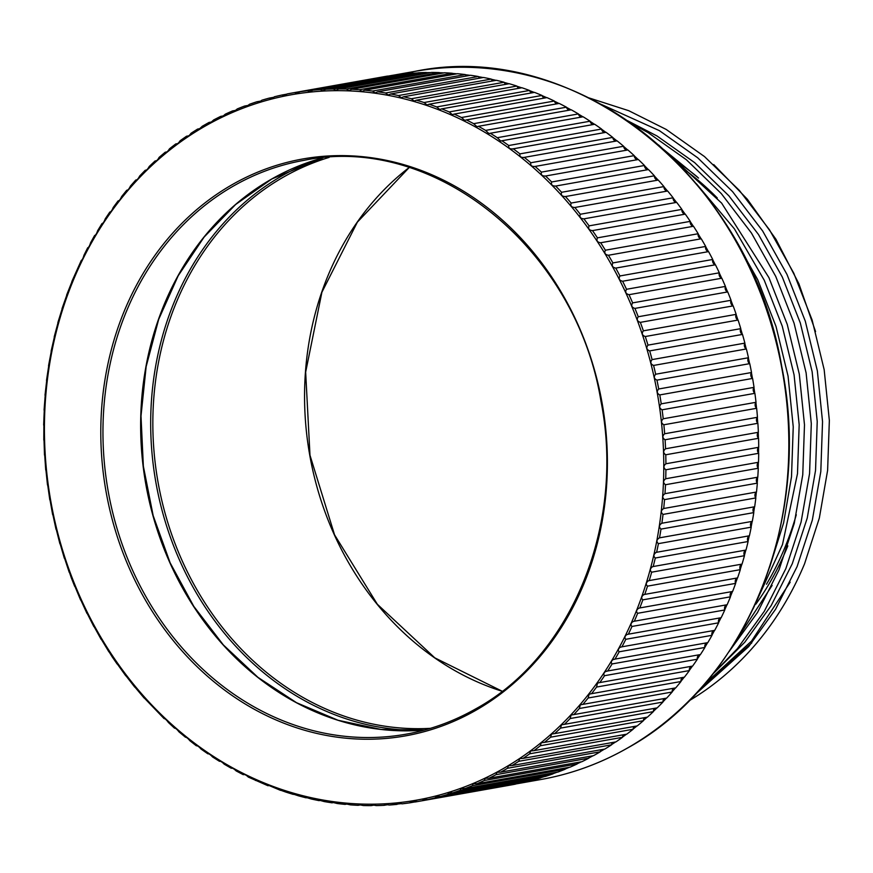 <?xml version="1.0" encoding="UTF-8"?>
<svg xmlns="http://www.w3.org/2000/svg" width="873" height="873" viewBox="0 0 873 873"><rect width="100%" height="100%" fill="white"/><g stroke="black" fill="none" stroke-linecap="round" stroke-linejoin="round"><path stroke-width="1.31" d="M295.641 793.983L293.361 794.386M308.704 797.365L306.183 797.813M321.853 800.126L319.082 800.628M335.068 802.276L332.056 802.811M348.316 803.804L345.064 804.382L345.272 803.717L345.064 804.382M361.597 804.699L358.094 805.321L358.377 804.546L358.094 805.321M374.877 804.971L371.112 805.637L371.472 804.731L371.112 805.637M388.147 804.611L384.109 805.321L384.535 804.295L389.293 805.026L401.394 803.607M384.022 805.332A359.785 309.369 79.9 0 1 376.318 805.593L384.109 805.321M409.895 802.811A359.785 309.369 79.9 0 1 402.202 803.826L397.542 803.215L397.051 804.382M414.664 801.971L409.917 802.811L410.474 801.512L417.807 801.534A359.785 309.369 79.9 0 1 415.035 802.003M531.308 780.353A359.632 309.228 79.9 0 1 528.22 781.139A3.939 3.383 79.9 0 0 528.143 781.324L435.332 797.802A359.785 309.369 79.9 0 1 427.759 799.57L423.307 799.177L422.685 800.617L515.485 784.14A3.939 3.383 79.9 0 1 515.572 783.976M544.446 776.555A359.632 309.228 79.9 0 1 540.725 777.712A3.939 3.383 79.9 0 0 540.649 777.898L447.849 794.375A359.785 309.369 79.9 0 1 440.363 796.503L436.02 796.22L435.332 797.802M557.039 772.223A359.632 309.228 79.9 0 1 553.067 773.664A3.939 3.383 79.9 0 0 553.002 773.86L460.191 790.338A359.785 309.369 79.9 0 1 452.814 792.837L448.58 792.651L447.849 794.375M540.725 777.712A3.939 3.383 79.9 0 1 540.998 777.166M569.294 767.312A359.632 309.228 79.9 0 1 565.224 769.026A3.939 3.383 79.9 0 0 565.158 769.222L472.358 785.7A359.785 309.369 79.9 0 1 465.091 788.559L460.977 788.461L460.191 790.338M553.067 773.664A3.939 3.383 79.9 0 1 553.482 772.856M581.287 761.823A359.632 309.228 79.9 0 1 577.173 763.788A3.939 3.383 79.9 0 0 577.118 763.984L484.319 780.473A359.785 309.369 79.9 0 1 477.171 783.681L473.188 783.67L472.358 785.7M565.224 769.026A3.939 3.383 79.9 0 1 565.78 767.934M592.996 755.767A359.632 309.228 79.9 0 1 588.893 757.971A3.939 3.383 79.9 0 0 588.849 758.168L496.05 774.657A359.785 309.369 79.9 0 1 489.033 778.214L485.181 778.28L484.319 780.473M577.173 763.788A3.939 3.383 79.9 0 1 577.871 762.435M604.432 749.132A359.632 309.228 79.9 0 1 600.362 751.577A3.939 3.383 79.9 0 0 600.329 751.773L507.529 768.262A359.785 309.369 79.9 0 1 504.114 770.237A359.785 309.369 79.9 0 1 500.666 772.158L496.944 772.31L496.05 774.657M588.893 757.971A3.939 3.383 79.9 0 1 589.733 756.345M615.585 741.952A359.632 309.228 79.9 0 1 611.569 744.614A3.939 3.383 79.9 0 0 611.547 744.822L518.737 761.311A359.785 309.369 79.9 0 1 512.047 765.545L508.457 765.752L507.529 768.262M600.362 751.577A3.939 3.383 79.9 0 1 601.344 749.689M626.421 734.226A359.632 309.228 79.9 0 1 622.493 737.118A3.939 3.383 79.9 0 0 622.471 737.314L529.671 753.803A359.785 309.369 79.9 0 1 523.145 758.364L519.697 758.637L518.737 761.311M611.569 744.614A3.939 3.383 79.9 0 1 612.682 742.465M636.941 725.965A359.632 309.228 79.9 0 1 633.111 729.064A3.939 3.383 79.9 0 0 633.089 729.271L540.289 745.76A359.785 309.369 79.9 0 1 533.96 750.649L530.642 750.976L529.671 753.803M622.493 737.118A3.939 3.383 79.9 0 1 623.737 734.695M647.133 717.191A359.632 309.228 79.9 0 1 643.39 720.498A3.939 3.383 79.9 0 0 643.39 720.705L550.579 737.194A359.785 309.369 79.9 0 1 544.446 742.388L541.271 742.77L540.289 745.76M633.111 729.064A3.939 3.383 79.9 0 1 634.475 726.401M656.954 707.905A359.632 309.228 79.9 0 1 653.342 711.43A3.939 3.383 79.9 0 0 653.342 711.637L560.531 728.115A359.785 309.369 79.9 0 1 554.606 733.615L551.572 734.04L550.579 737.194M643.39 720.498A3.939 3.383 79.9 0 1 644.896 717.584M666.415 698.149A359.632 309.228 79.9 0 1 662.923 701.859A3.939 3.383 79.9 0 0 662.934 702.067L570.124 718.544A359.785 309.369 79.9 0 1 564.416 724.339L561.525 724.797L560.531 728.115M653.342 711.43A3.939 3.383 79.9 0 1 654.968 708.265M675.495 687.913A359.632 309.228 79.9 0 1 672.123 691.809A3.939 3.383 79.9 0 0 672.145 692.016L579.334 708.505A359.785 309.369 79.9 0 1 573.856 714.583L571.106 715.063L570.124 718.544M662.923 701.859A3.939 3.383 79.9 0 1 664.669 698.455M684.159 677.23A359.632 309.228 79.9 0 1 680.94 681.311A3.939 3.383 79.9 0 0 680.962 681.518L588.162 697.996A359.785 309.369 79.9 0 1 582.913 704.358L580.316 704.86L579.334 708.505M672.123 691.809A3.939 3.383 79.9 0 1 673.891 688.24A3.939 3.383 79.9 0 1 674 688.175M692.409 666.121A359.632 309.228 79.9 0 1 689.343 670.366A3.939 3.383 79.9 0 0 689.375 670.573L596.565 687.062A359.785 309.369 79.9 0 1 591.578 693.675L589.122 694.188L588.162 697.996M680.94 681.311A3.939 3.383 79.9 0 1 682.686 677.568A3.939 3.383 79.9 0 1 682.926 677.448M700.233 654.586A359.632 309.228 79.9 0 1 697.32 659.006A3.939 3.383 79.9 0 0 697.363 659.213L604.553 675.691A359.785 309.369 79.9 0 1 599.816 682.566L597.514 683.079L596.565 687.062M689.343 670.366A3.939 3.383 79.9 0 1 691.078 666.47A3.939 3.383 79.9 0 1 691.438 666.285M707.61 642.67A359.632 309.228 79.9 0 1 704.86 647.242A3.939 3.383 79.9 0 0 704.904 647.45L612.104 663.938A359.785 309.369 79.9 0 1 607.63 671.031L605.48 671.555C603.636 673.072 603.33 674.458 604.553 675.691M697.32 659.006A3.939 3.383 79.9 0 1 699.033 654.936A3.939 3.383 79.9 0 1 699.535 654.717M714.529 630.382A359.632 309.228 79.9 0 1 711.953 635.108A3.939 3.383 79.9 0 0 712.008 635.304L619.197 651.793A359.785 309.369 79.9 0 1 614.996 659.115L613.01 659.628C611.111 661.199 610.805 662.629 612.104 663.938M704.86 647.242A3.939 3.383 79.9 0 1 706.541 643.019A3.939 3.383 79.9 0 1 707.174 642.746M718.577 622.602A3.939 3.383 79.9 0 1 720.181 618.051A3.939 3.383 79.9 0 1 720.978 617.746A359.632 309.228 79.9 0 1 718.577 622.602A3.939 3.383 79.9 0 0 718.643 622.809L625.832 639.287A359.785 309.369 79.9 0 1 621.914 646.828L620.081 647.319C618.117 648.945 617.822 650.44 619.197 651.793M711.953 635.108A3.939 3.383 79.9 0 1 713.601 630.71A3.939 3.383 79.9 0 1 714.365 630.404M724.732 609.769A3.939 3.383 79.9 0 1 726.281 605.065A3.939 3.383 79.9 0 1 726.947 604.782A359.632 309.228 79.9 0 1 724.732 609.769A3.939 3.383 79.9 0 0 724.797 609.965L631.987 626.454A359.785 309.369 79.9 0 1 628.353 634.191L626.694 634.66C624.653 636.341 624.37 637.879 625.832 639.287M730.395 596.619A3.939 3.383 79.9 0 1 731.901 591.752A3.939 3.383 79.9 0 1 732.425 591.523A359.632 309.228 79.9 0 1 730.395 596.619A3.939 3.383 79.9 0 0 730.472 596.816L637.661 613.293A359.785 309.369 79.9 0 1 634.322 621.227L632.816 621.663C630.721 623.398 630.437 624.992 631.987 626.454M735.557 583.175A3.939 3.383 79.9 0 1 737.008 578.155A3.939 3.383 79.9 0 1 737.401 577.97A359.632 309.228 79.9 0 1 735.557 583.175A3.939 3.383 79.9 0 0 735.644 583.371L642.844 599.849A359.785 309.369 79.9 0 1 639.8 607.946L638.469 608.35C636.286 610.14 636.024 611.787 637.661 613.293M740.228 569.469A3.939 3.383 79.9 0 1 741.614 564.296A3.939 3.383 79.9 0 1 741.875 564.165A359.632 309.228 79.9 0 1 740.228 569.469A3.939 3.383 79.9 0 0 740.315 569.654L647.515 586.143A359.785 309.369 79.9 0 1 644.765 594.393L643.619 594.742C641.36 596.586 641.098 598.289 642.844 599.849M744.374 555.523A3.939 3.383 79.9 0 1 745.695 550.197A3.939 3.383 79.9 0 1 745.826 550.132A359.632 309.228 79.9 0 1 744.374 555.523A3.939 3.383 79.9 0 0 744.473 555.697L651.662 572.186A359.785 309.369 79.9 0 1 649.239 580.578L648.279 580.872C645.922 582.76 645.66 584.517 647.515 586.143M748.008 541.347A3.939 3.383 79.9 0 1 749.252 535.891A3.939 3.383 79.9 0 1 749.252 535.88A359.632 309.228 79.9 0 1 748.008 541.347A3.939 3.383 79.9 0 0 748.106 541.522L655.307 558.011A359.785 309.369 79.9 0 1 653.19 566.533L652.437 566.763C649.959 568.683 649.708 570.495 651.662 572.186M751.107 526.986A3.939 3.383 79.9 0 1 752.155 521.454A359.632 309.228 79.9 0 1 751.107 526.986A3.939 3.383 79.9 0 0 751.216 527.161L658.417 543.639A359.785 309.369 79.9 0 1 656.616 552.282L656.092 552.434C653.495 554.366 653.233 556.232 655.307 558.011M659.508 537.844L752.308 521.356A359.785 309.369 79.9 0 0 753.792 512.615L660.992 529.103A359.785 309.369 79.9 0 1 659.508 537.844L659.29 537.899C656.507 539.776 656.212 541.697 658.417 543.639M282.666 789.989L280.648 790.349M269.833 785.394L268.066 785.711M257.142 780.211L255.636 780.484M244.626 774.438L243.24 774.678C244.571 774.209 246.241 775.006 248.259 777.057L267.902 785.711M200.452 128.549L197.604 129.073L198.815 129.433L202.252 126.312A359.785 309.369 79.9 0 1 205.439 124.468M197.604 129.073L191.034 133.274C189.168 135.904 187.695 136.886 186.626 136.21L187.586 136.548M186.495 136.253L180.111 140.771C178.332 143.445 176.903 144.503 175.822 143.925L176.652 144.22M175.68 143.98L169.482 148.814C167.802 151.52 166.416 152.644 165.324 152.186L166.034 152.426M158.984 157.5L159.192 157.38C157.598 160.119 156.256 161.309 155.165 160.959L155.743 161.145M155.023 161.014L149.239 166.459C147.744 169.22 146.446 170.475 145.355 170.235L145.813 170.388M145.202 170.29L139.647 176.03C138.25 178.801 137.006 180.122 135.915 179.991L136.253 180.111M135.762 180.045L130.437 186.069C129.128 188.863 127.938 190.249 126.858 190.216L127.087 190.314M126.694 190.281L121.62 196.578C120.398 199.371 119.263 200.823 118.204 200.899L118.324 200.976M118.041 200.954L113.206 207.512C112.082 210.328 111.002 211.823 109.954 212.019L109.976 212.074M109.791 212.063L105.218 218.883C104.193 221.687 103.167 223.237 102.141 223.543L102.086 223.586M101.977 223.586L97.667 230.647C96.739 233.451 95.779 235.055 94.775 235.459L94.644 235.503M87.867 247.746C88.839 247.234 89.733 245.586 90.574 242.781L94.611 235.503M81.298 260.405L71.837 281.532M81.418 260.383C82.357 259.772 83.197 258.07 83.939 255.287L87.693 247.779M72.11 281.281L66.664 294.987M66.937 294.725L62.005 308.704M62.267 308.442L57.847 322.661M58.109 322.388L54.213 336.847M54.475 336.563L51.114 351.219M51.365 350.935L48.539 365.754M48.779 365.471L46.509 380.432M46.738 380.159L45.014 395.229M45.243 394.956L44.065 410.124M44.283 409.852L43.661 425.075M43.879 424.802L43.803 440.068M44.01 439.796L44.49 455.073M44.687 454.811L45.723 470.056M45.909 469.805L47.491 485.006M47.677 484.766L49.805 499.891M49.979 499.651L52.642 514.677M52.827 514.448L56.025 529.344M56.199 529.136L59.921 543.868M60.084 543.672L64.329 558.229M64.504 558.043L69.251 572.393M69.414 572.219L71.237 577.642M74.838 586.165L80.589 600.024M80.752 599.882L86.984 613.457M87.147 613.326L93.848 626.596M94.011 626.476L101.17 639.429M101.333 639.32L108.939 651.913M109.092 651.815L111.995 656.551M117.288 663.96L125.745 675.789M125.908 675.724L134.758 687.149M134.922 687.084L144.154 698.073M144.318 698.029L164.069 718.588M164.211 718.566C165.303 718.806 166.688 720.094 168.358 722.451L174.502 728.158M174.676 728.137C175.757 728.257 177.186 729.49 178.943 731.825L185.447 737.205C186.516 737.227 187.99 738.394 189.845 740.697L196.349 745.793M196.458 745.749L196.512 745.771C197.582 745.684 199.077 746.775 201.03 749.056L207.861 753.814C208.909 753.617 210.448 754.643 212.477 756.891L219.472 761.321C220.498 761.016 222.058 761.965 224.186 764.17L231.312 768.273C232.316 767.858 233.909 768.742 236.114 770.903L243.24 774.678M256.029 780.167L255.44 780.44M268.557 785.318L280.495 790.349M293.164 794.332A359.785 309.369 79.9 0 1 285.722 792.04L293.219 794.386M285.722 792.04L280.517 790.174L281.248 789.869M305.986 797.769A359.785 309.369 79.9 0 1 298.479 795.827L306.052 797.813M298.479 795.827L293.284 794.124L294.059 793.819M318.885 800.585A359.785 309.369 79.9 0 1 311.334 799.013L318.961 800.628M311.334 799.013L306.172 797.464L306.98 797.147M331.871 802.789A359.785 309.369 79.9 0 1 324.265 801.578L331.947 802.822M324.265 801.578L319.147 800.17L319.987 799.854M344.9 804.371A359.785 309.369 79.9 0 1 337.262 803.52L344.966 804.393M337.262 803.52L332.187 802.265L333.05 801.938M357.952 805.321A359.785 309.369 79.9 0 1 350.28 804.841L358.006 805.332M350.28 804.841L345.272 803.717L346.155 803.389M370.992 805.637A359.785 309.369 79.9 0 1 363.31 805.528L371.047 805.648M363.31 805.528L358.377 804.546L359.261 804.208M376.318 805.593L371.472 804.731L372.378 804.404M385.451 803.957L384.535 804.295M398.47 802.876L397.542 803.215M411.401 801.174L410.474 801.512M424.245 798.839L423.307 799.177M436.958 795.881L436.02 796.22M449.519 792.313L448.58 792.651M461.915 788.123L460.977 788.461M474.126 783.332L473.188 783.67M486.13 777.941L485.181 778.28M497.894 771.961L496.944 772.31M702.263 686.691L751.762 642.921M815.568 331.587L798.904 283.79L775.955 239.289L747.321 199.208L713.743 164.582M769.604 567.352L783.605 522.938L791.505 476.778L793.241 426.842L788.057 376.088L776.01 326.415L757.677 279.622L731.978 234.106M728.944 651.771L757.502 612.508L779.043 569.818L794.266 523.32L802.756 474.781L804.491 424.845L799.297 374.091L787.25 324.418L768.927 277.625L721.622 203.103L658.558 144.962M712.925 673.901L737.379 648.672L764.312 611.296L785.853 568.607L801.076 522.109L809.566 473.57L811.301 423.634L806.106 372.88L794.07 323.206L775.737 276.414L751.435 233.015L721.327 193.62L686.429 159.781L648.115 132.631L631.299 123.355M694.821 694.853L748.619 646.675L775.551 609.299L797.093 566.61L812.327 520.112L820.806 471.573L822.541 421.637L817.357 370.883L805.31 321.209L786.977 274.417L762.675 231.018L732.567 191.624L697.68 157.784L659.366 130.634L601.355 104.433M689.037 700.812A323.719 278.345 -100.1 0 0 804.535 563.871L819.332 518.082L827.615 470.372L829.35 420.426L824.167 369.683L812.119 320.009L793.786 273.205L769.484 229.806L739.376 190.423L704.489 156.573L666.175 129.422L628.691 110.675L589.035 97.929M600.329 751.773A359.785 309.369 79.9 0 1 596.914 753.759A359.785 309.369 79.9 0 1 593.476 755.68L500.666 772.158M515.485 784.14A359.785 309.369 79.9 0 1 510.607 785.045L417.807 801.534A359.785 309.369 79.9 0 0 422.685 800.617M427.759 799.57L520.57 783.081A359.785 309.369 79.9 0 0 528.143 781.324M440.363 796.503L533.163 780.025A359.785 309.369 79.9 0 0 540.649 777.898M452.814 792.837L545.614 776.348A359.785 309.369 79.9 0 0 553.002 773.86M465.091 788.559L557.891 772.07A359.785 309.369 79.9 0 0 565.158 769.222M477.171 783.681L569.971 767.192A359.785 309.369 79.9 0 0 577.118 763.984M489.033 778.214L581.844 761.725A359.785 309.369 79.9 0 0 588.849 758.168M512.047 765.545L604.847 749.056A359.785 309.369 79.9 0 0 611.547 744.822M523.145 758.364L615.956 741.886A359.785 309.369 79.9 0 0 622.471 737.314M533.96 750.649L626.759 734.16A359.785 309.369 79.9 0 0 633.089 729.271M544.446 742.388L637.246 725.91A359.785 309.369 79.9 0 0 643.39 720.705M554.606 733.615L647.417 717.137A359.785 309.369 79.9 0 0 653.342 711.637M564.416 724.339L657.216 707.861A359.785 309.369 79.9 0 0 662.934 702.067M573.856 714.583L666.666 698.105A359.785 309.369 79.9 0 0 672.145 692.016M582.913 704.358L675.724 687.869A359.785 309.369 79.9 0 0 680.962 681.518M591.578 693.675L684.377 677.186A359.785 309.369 79.9 0 0 689.375 670.573M599.816 682.566L692.616 666.077A359.785 309.369 79.9 0 0 697.363 659.213M606.648 671.173L700.43 654.554A359.785 309.369 79.9 0 0 704.904 647.45M614.243 659.235L707.807 642.637A359.785 309.369 79.9 0 0 712.008 635.304M621.401 646.915L714.714 630.35A359.785 309.369 79.9 0 0 718.643 622.809M628.287 634.202L721.163 617.702A359.785 309.369 79.9 0 0 724.797 609.965M634.322 621.227L727.122 604.738A359.785 309.369 79.9 0 0 730.472 596.816M639.8 607.946L732.6 591.468A359.785 309.369 79.9 0 0 735.644 583.371M644.765 594.393L737.576 577.915A359.785 309.369 79.9 0 0 740.315 569.654M649.239 580.578L742.039 564.1A359.785 309.369 79.9 0 0 744.473 555.697M653.19 566.533L745.989 550.055A359.785 309.369 79.9 0 0 748.106 541.522M656.616 552.282L749.416 535.793A359.785 309.369 79.9 0 0 751.216 527.161M661.876 523.243L754.676 506.755A359.785 309.369 79.9 0 0 755.832 497.937L663.033 514.415A359.785 309.369 79.9 0 1 661.876 523.243C658.995 525.033 658.7 526.986 660.992 529.103M663.698 508.512L756.498 492.023A359.785 309.369 79.9 0 0 757.338 483.14L664.528 499.618A359.785 309.369 79.9 0 1 663.698 508.512C660.883 510.389 660.654 512.364 663.033 514.415M664.975 493.671L757.786 477.193A359.785 309.369 79.9 0 0 758.288 468.244L665.488 484.733A359.785 309.369 79.9 0 1 664.975 493.671C662.225 495.635 662.072 497.621 664.528 499.618M665.717 478.753L758.517 462.264A359.785 309.369 79.9 0 0 758.702 453.294L665.903 469.772A359.785 309.369 79.9 0 1 665.717 478.753C663.033 480.794 662.956 482.78 665.488 484.733M665.913 463.77L758.713 447.292A359.785 309.369 79.9 0 0 758.572 438.29L665.761 454.778A359.785 309.369 79.9 0 1 665.913 463.77C663.294 465.887 663.294 467.895 665.903 469.772M665.553 448.766L758.364 432.288A359.785 309.369 79.9 0 0 757.884 423.285L665.084 439.763A359.785 309.369 79.9 0 1 665.553 448.766C663.022 450.959 663.087 452.956 665.761 454.778M664.659 433.761L757.458 417.283A359.785 309.369 79.9 0 0 756.662 408.291L663.862 424.769A359.785 309.369 79.9 0 1 664.659 433.761C662.203 436.02 662.334 438.017 665.084 439.763M663.218 418.778L756.018 402.3A359.785 309.369 79.9 0 0 754.894 393.33L662.094 409.808A359.785 309.369 79.9 0 1 663.218 418.778C660.839 421.102 661.047 423.099 663.862 424.769M661.232 403.85L754.043 387.361A359.785 309.369 79.9 0 0 752.591 378.435L659.792 394.923A359.785 309.369 79.9 0 1 661.232 403.85C658.929 406.229 659.224 408.215 662.094 409.808M658.711 388.987L751.522 372.509A359.785 309.369 79.9 0 0 749.754 363.637L656.954 380.126A359.785 309.369 79.9 0 1 658.711 388.987C656.496 391.431 656.856 393.407 659.792 394.923M655.667 374.233L748.467 357.744A359.785 309.369 79.9 0 0 746.382 348.96L653.582 365.438A359.785 309.369 79.9 0 1 655.667 374.233C653.528 376.732 653.953 378.696 656.954 380.126M652.087 359.6L744.887 343.122A359.785 309.369 79.9 0 0 742.486 334.424L649.687 350.902A359.785 309.369 79.9 0 1 652.087 359.6C650.036 362.153 650.538 364.096 653.582 365.438M647.984 345.13L740.784 328.652A359.785 309.369 79.9 0 0 738.078 320.053L645.278 336.531A359.785 309.369 79.9 0 1 647.984 345.13C646.02 347.727 646.587 349.647 649.687 350.902M643.368 330.834L736.168 314.356A359.785 309.369 79.9 0 0 733.156 305.877L640.356 322.355A359.785 309.369 79.9 0 1 643.368 330.834C641.491 333.475 642.135 335.374 645.278 336.531M638.25 316.746L731.05 300.268A359.785 309.369 79.9 0 0 727.733 291.92L634.933 308.409A359.785 309.369 79.9 0 1 638.25 316.746C636.461 319.42 637.17 321.286 640.356 322.355M632.63 302.887L725.43 286.409A359.785 309.369 79.9 0 0 721.829 278.214L629.018 294.692A359.785 309.369 79.9 0 1 632.63 302.887C630.939 305.594 631.703 307.427 634.933 308.409M626.519 289.279L719.319 272.802A359.785 309.369 79.9 0 0 715.434 264.77L622.624 281.248A359.785 309.369 79.9 0 1 626.519 289.279C624.926 292.008 625.755 293.819 629.018 294.692M619.939 275.955L712.739 259.467A359.785 309.369 79.9 0 0 708.57 251.61L615.771 268.098A359.785 309.369 79.9 0 1 619.939 275.955C618.433 278.705 619.328 280.473 622.624 281.248M612.89 262.926L705.69 246.437A359.785 309.369 79.9 0 0 701.248 238.776L608.448 255.254A359.785 309.369 79.9 0 1 612.89 262.926C611.482 265.698 612.442 267.422 615.771 268.098M605.393 250.213L698.193 233.735A359.785 309.369 79.9 0 0 693.478 226.271L600.679 242.759A359.785 309.369 79.9 0 1 605.393 250.213C604.072 253.006 605.098 254.687 608.448 255.254M597.448 237.849L690.259 221.371A359.785 309.369 79.9 0 0 685.283 214.136L592.483 230.614A359.785 309.369 79.9 0 1 597.448 237.849C596.226 240.653 597.307 242.29 600.679 242.759M589.089 225.856L681.889 209.378A359.785 309.369 79.9 0 0 676.673 202.372L583.873 218.85A359.785 309.369 79.9 0 1 589.089 225.856C587.955 228.671 589.089 230.254 592.483 230.614M580.305 214.256L673.116 197.778A359.785 309.369 79.9 0 0 667.659 191.012L574.849 207.49A359.785 309.369 79.9 0 1 580.305 214.256C579.279 217.071 580.469 218.599 583.873 218.85M571.138 203.06L663.938 186.582A359.785 309.369 79.9 0 0 658.253 180.067L565.453 196.545A359.785 309.369 79.9 0 1 571.138 203.06C570.2 205.864 571.444 207.348 574.849 207.49M561.59 192.289L654.39 175.811A359.785 309.369 79.9 0 0 648.486 169.569L555.686 186.047A359.785 309.369 79.9 0 1 561.59 192.289C560.739 195.094 562.026 196.512 565.453 196.545M551.671 181.977L644.481 165.488A359.785 309.369 79.9 0 0 638.359 159.519L545.56 176.008A359.785 309.369 79.9 0 1 551.671 181.977C550.918 184.76 552.26 186.124 555.686 186.047M541.413 172.123L634.213 155.634A359.785 309.369 79.9 0 0 627.905 149.96L535.105 166.437A359.785 309.369 79.9 0 1 541.413 172.123C540.758 174.895 542.144 176.182 545.56 176.008L545.439 176.03M530.828 162.749L623.628 146.26A359.785 309.369 79.9 0 0 617.135 140.88L524.324 157.369A359.785 309.369 79.9 0 1 530.828 162.749C530.26 165.499 531.69 166.732 535.105 166.437L534.549 166.547M519.937 153.877L612.737 137.388A359.785 309.369 79.9 0 0 606.058 132.314L513.259 148.803A359.785 309.369 79.9 0 1 519.937 153.877C519.457 156.594 520.919 157.762 524.324 157.369L523.538 157.522M508.752 145.518L601.552 129.04A359.785 309.369 79.9 0 0 594.709 124.272L501.91 140.76A359.785 309.369 79.9 0 1 508.752 145.518C508.359 148.214 509.865 149.305 513.259 148.803L512.265 149.021M497.294 137.694L590.093 121.205A359.785 309.369 79.9 0 0 583.109 116.775L490.299 133.253A359.785 309.369 79.9 0 1 497.294 137.694L500.72 141.033L501.91 140.76M485.595 130.404L578.395 113.927A359.785 309.369 79.9 0 0 571.258 109.812L478.459 126.301A359.785 309.369 79.9 0 1 485.595 130.404L488.945 133.591L490.299 133.253M473.657 123.671L566.457 107.193A359.785 309.369 79.9 0 0 559.2 103.429L466.4 119.907A359.785 309.369 79.9 0 1 473.657 123.671L476.942 126.716L478.459 126.301M461.511 117.517L554.322 101.028A359.785 309.369 79.9 0 0 546.945 97.612L454.146 114.09A359.785 309.369 79.9 0 1 461.511 117.517L464.72 120.398L466.4 119.907M449.191 111.93L541.991 95.452A359.785 309.369 79.9 0 0 534.516 92.385L441.705 108.863A359.785 309.369 79.9 0 1 449.191 111.93L452.323 114.658L454.146 114.09M436.696 106.932L529.496 90.454A359.785 309.369 79.9 0 0 521.934 87.747L429.123 104.225A359.785 309.369 79.9 0 1 436.696 106.932L439.752 109.518L441.705 108.863M424.06 102.534L516.86 86.056A359.785 309.369 79.9 0 0 509.221 83.71L416.41 100.188A359.785 309.369 79.9 0 1 424.06 102.534L427.039 104.967L429.123 104.225M411.292 98.747L504.103 82.258A359.785 309.369 79.9 0 0 496.399 80.283L403.599 96.761A359.785 309.369 79.9 0 1 411.292 98.747L414.195 101.028L416.41 100.188M398.437 95.561L491.237 79.083A359.785 309.369 79.9 0 0 483.489 77.468L390.689 93.957A359.785 309.369 79.9 0 1 398.437 95.561L401.264 97.7L403.599 96.761M385.506 92.996L478.306 76.518A359.785 309.369 79.9 0 0 470.525 75.274L377.714 91.763A359.785 309.369 79.9 0 1 385.506 92.996L388.245 94.993L390.689 93.957M372.52 91.054L465.32 74.576A359.785 309.369 79.9 0 0 457.517 73.703L364.707 90.192A359.785 309.369 79.9 0 1 372.52 91.054L375.172 92.92L377.714 91.763M359.501 89.744L452.301 73.256A359.785 309.369 79.9 0 0 444.488 72.765L351.677 89.253A359.785 309.369 79.9 0 1 359.501 89.744L362.055 91.469L364.707 90.192M346.472 89.046L439.272 72.568A359.785 309.369 79.9 0 0 431.469 72.448L338.659 88.937A359.785 309.369 79.9 0 1 346.472 89.046L348.938 90.639L351.677 89.253M333.453 88.991L426.264 72.503A359.785 309.369 79.9 0 0 418.473 72.765L325.673 89.253A359.785 309.369 79.9 0 1 333.453 88.991L335.832 90.454L338.659 88.937M320.478 89.548L413.289 73.07A359.785 309.369 79.9 0 0 405.53 73.714L312.73 90.192A359.785 309.369 79.9 0 1 320.478 89.548L322.748 90.901L325.673 89.253M307.569 90.748L400.369 74.26A359.785 309.369 79.9 0 0 392.664 75.285L299.865 91.763A359.785 309.369 79.9 0 1 307.569 90.748L309.729 91.971L312.73 90.192M294.736 92.571L387.536 76.082A359.785 309.369 79.9 0 0 384.775 76.562L291.975 93.04A359.785 309.369 79.9 0 1 294.736 92.571L296.798 93.684L299.865 91.763M273.707 97.307L269.375 98.082L271.241 98.976L274.438 96.772A359.785 309.369 79.9 0 1 281.979 95.015L286.682 94.175M269.375 98.071L261.878 100.209L258.67 102.545L256.913 101.759L260.962 101.028M256.913 101.748L249.514 104.258L246.273 106.735L244.626 106.037L248.412 105.36M244.626 106.037L237.325 108.896L234.073 111.526L232.524 110.926L236.07 110.282M232.524 110.926L225.354 114.145L222.069 116.917L220.64 116.393L223.946 115.793M202.1 126.367L208.996 122.449L212.074 121.882M186.626 136.21L189.103 135.762M175.822 143.925L178.048 143.532M165.324 152.186L167.31 151.837M155.165 160.959L156.889 160.654M145.355 170.235L146.817 169.973M135.915 179.991L137.116 179.773M126.858 190.216L127.807 190.052M118.204 200.899L118.903 200.779M232.305 768.098L231.312 768.273M220.214 761.191L219.472 761.321M753.792 512.615A3.939 3.383 79.9 0 1 753.683 512.451A3.939 3.383 79.9 0 1 754.523 506.864A3.939 3.383 79.9 0 1 754.676 506.755M755.832 497.937A3.939 3.383 79.9 0 1 755.712 497.774A3.939 3.383 79.9 0 1 756.345 492.132A3.939 3.383 79.9 0 1 756.498 492.023M757.338 483.14A3.939 3.383 79.9 0 1 757.207 482.976A3.939 3.383 79.9 0 1 757.633 477.302A3.939 3.383 79.9 0 1 757.786 477.193M758.288 468.244A3.939 3.383 79.9 0 1 758.157 468.092A3.939 3.383 79.9 0 1 758.375 462.384A3.939 3.383 79.9 0 1 758.517 462.264M758.702 453.294A3.939 3.383 79.9 0 1 758.572 453.142A3.939 3.383 79.9 0 1 758.582 447.423A3.939 3.383 79.9 0 1 758.713 447.292M758.572 438.29A3.939 3.383 79.9 0 1 758.43 438.148A3.939 3.383 79.9 0 1 758.233 432.419A3.939 3.383 79.9 0 1 758.364 432.288M757.884 423.285A3.939 3.383 79.9 0 1 757.742 423.154A3.939 3.383 79.9 0 1 757.338 417.425A3.939 3.383 79.9 0 1 757.458 417.283M756.662 408.291A3.939 3.383 79.9 0 1 756.52 408.16A3.939 3.383 79.9 0 1 755.898 402.442A3.939 3.383 79.9 0 1 756.018 402.3M754.894 393.33A3.939 3.383 79.9 0 1 754.741 393.21A3.939 3.383 79.9 0 1 753.923 387.514A3.939 3.383 79.9 0 1 754.043 387.361M752.591 378.435A3.939 3.383 79.9 0 1 752.439 378.325A3.939 3.383 79.9 0 1 751.413 372.662A3.939 3.383 79.9 0 1 751.522 372.509M749.754 363.637A3.939 3.383 79.9 0 1 749.591 363.539A3.939 3.383 79.9 0 1 748.368 357.919A3.939 3.383 79.9 0 1 748.467 357.744M746.382 348.96A3.939 3.383 79.9 0 1 746.219 348.862A3.939 3.383 79.9 0 1 744.789 343.296A3.939 3.383 79.9 0 1 744.887 343.122M742.486 334.424A3.939 3.383 79.9 0 1 742.323 334.326A3.939 3.383 79.9 0 1 740.697 328.826A3.939 3.383 79.9 0 1 740.784 328.652M738.078 320.053A3.939 3.383 79.9 0 1 737.914 319.965A3.939 3.383 79.9 0 1 736.092 314.531A3.939 3.383 79.9 0 1 736.168 314.356M733.156 305.877A3.939 3.383 79.9 0 1 732.982 305.801A3.939 3.383 79.9 0 1 730.974 300.454A3.939 3.383 79.9 0 1 731.05 300.268M727.733 291.92A3.939 3.383 79.9 0 1 727.558 291.855A3.939 3.383 79.9 0 1 725.365 286.595A3.939 3.383 79.9 0 1 725.43 286.409M721.829 278.214A3.939 3.383 79.9 0 1 721.655 278.149A3.939 3.383 79.9 0 1 719.265 272.987A3.939 3.383 79.9 0 1 719.319 272.802M715.434 264.77A3.939 3.383 79.9 0 1 715.26 264.715A3.939 3.383 79.9 0 1 712.684 259.663A3.939 3.383 79.9 0 1 712.739 259.467M708.57 251.61A3.939 3.383 79.9 0 1 708.385 251.577A3.939 3.383 79.9 0 1 705.646 246.633A3.939 3.383 79.9 0 1 705.69 246.437M701.248 238.776A3.939 3.383 79.9 0 1 701.074 238.744A3.939 3.383 79.9 0 1 698.149 233.931A3.939 3.383 79.9 0 1 698.193 233.735M693.478 226.271A3.939 3.383 79.9 0 1 693.304 226.249A3.939 3.383 79.9 0 1 690.227 221.578A3.939 3.383 79.9 0 1 690.259 221.371M685.283 214.136A3.939 3.383 79.9 0 1 685.109 214.114A3.939 3.383 79.9 0 1 681.868 209.585A3.939 3.383 79.9 0 1 681.889 209.378M676.673 202.372A3.939 3.383 79.9 0 1 676.488 202.361A3.939 3.383 79.9 0 1 673.094 197.975A3.939 3.383 79.9 0 1 673.116 197.778M667.659 191.012A3.939 3.383 79.9 0 1 667.474 191.012A3.939 3.383 79.9 0 1 663.927 186.789A3.939 3.383 79.9 0 1 663.938 186.582M658.253 180.067A3.939 3.383 79.9 0 1 658.078 180.078A3.939 3.383 79.9 0 1 654.39 176.019A3.939 3.383 79.9 0 1 654.39 175.811M648.486 169.569A3.939 3.383 79.9 0 1 648.312 169.591A3.939 3.383 79.9 0 1 644.481 165.695A3.939 3.383 79.9 0 1 644.481 165.488M638.25 159.541A3.939 3.383 79.9 0 1 638.185 159.552A3.939 3.383 79.9 0 1 634.235 155.841A3.939 3.383 79.9 0 1 634.213 155.634M627.512 150.025A3.939 3.383 79.9 0 1 623.649 146.468A3.939 3.383 79.9 0 1 623.628 146.26M616.458 141A3.939 3.383 79.9 0 1 612.77 137.596A3.939 3.383 79.9 0 1 612.737 137.388M605.109 132.489A3.939 3.383 79.9 0 1 601.584 129.237A3.939 3.383 79.9 0 1 601.552 129.04M593.487 124.49A3.939 3.383 79.9 0 1 590.137 121.412A3.939 3.383 79.9 0 1 590.093 121.205M581.614 117.037A3.939 3.383 79.9 0 1 578.45 114.123A3.939 3.383 79.9 0 1 578.395 113.927M569.491 110.129A3.939 3.383 79.9 0 1 566.522 107.39A3.939 3.383 79.9 0 1 566.457 107.193M557.17 103.789A3.939 3.383 79.9 0 1 554.388 101.224A3.939 3.383 79.9 0 1 554.322 101.028M544.643 98.016A3.939 3.383 79.9 0 1 542.068 95.637A3.939 3.383 79.9 0 1 541.991 95.452M531.952 92.833A3.939 3.383 79.9 0 1 529.573 90.639A3.939 3.383 79.9 0 1 529.496 90.454M519.119 88.238A3.939 3.383 79.9 0 1 516.947 86.241A3.939 3.383 79.9 0 1 516.86 86.056M506.154 84.255A3.939 3.383 79.9 0 1 504.19 82.444A3.939 3.383 79.9 0 1 504.103 82.258M493.092 80.873A3.939 3.383 79.9 0 1 491.335 79.257A3.939 3.383 79.9 0 1 491.237 79.083M479.943 78.101A3.939 3.383 79.9 0 1 478.415 76.693A3.939 3.383 79.9 0 1 478.306 76.518M466.739 75.951A3.939 3.383 79.9 0 1 465.429 74.74A3.939 3.383 79.9 0 1 465.32 74.576M453.502 74.423A3.939 3.383 79.9 0 1 452.421 73.419A3.939 3.383 79.9 0 1 452.301 73.256M440.254 73.518A3.939 3.383 79.9 0 1 439.392 72.721A3.939 3.383 79.9 0 1 439.272 72.568M427.028 73.245A3.939 3.383 79.9 0 1 426.384 72.655A3.939 3.383 79.9 0 1 426.264 72.503M400.511 74.401A359.632 309.228 79.9 0 1 403.457 74.085M413.42 73.223A359.632 309.228 79.9 0 1 417.229 72.994M426.384 72.655A359.632 309.228 79.9 0 1 430.575 72.612M439.392 72.721A359.632 309.228 79.9 0 1 443.79 72.895M452.421 73.419A359.632 309.228 79.9 0 1 456.939 73.812M465.429 74.74A359.632 309.228 79.9 0 1 470.034 75.362M478.415 76.693A359.632 309.228 79.9 0 1 483.064 77.544M491.335 79.257A359.632 309.228 79.9 0 1 496.017 80.349M504.19 82.444A359.632 309.228 79.9 0 1 508.883 83.764M516.947 86.241A359.632 309.228 79.9 0 1 521.618 87.802M529.573 90.639A359.632 309.228 79.9 0 1 534.232 92.429M542.068 95.637A359.632 309.228 79.9 0 1 546.684 97.656M554.388 101.224A359.632 309.228 79.9 0 1 558.949 103.472M566.522 107.39A359.632 309.228 79.9 0 1 571.029 109.856M578.45 114.123A359.632 309.228 79.9 0 1 582.891 116.807M590.137 121.412A359.632 309.228 79.9 0 1 594.502 124.315M601.584 129.237A359.632 309.228 79.9 0 1 605.862 132.347M612.77 137.596A359.632 309.228 79.9 0 1 616.938 140.913M623.649 146.468A359.632 309.228 79.9 0 1 627.72 149.992M634.235 155.841A359.632 309.228 79.9 0 1 638.185 159.552M644.481 165.695A359.632 309.228 79.9 0 1 648.312 169.591M654.39 176.019A359.632 309.228 79.9 0 1 658.078 180.078M663.927 186.789A359.632 309.228 79.9 0 1 667.474 191.012M673.094 197.975A359.632 309.228 79.9 0 1 676.488 202.361M681.868 209.585A359.632 309.228 79.9 0 1 685.109 214.114M690.227 221.578A359.632 309.228 79.9 0 1 693.304 226.249M698.149 233.931A359.632 309.228 79.9 0 1 701.074 238.744M705.646 246.633A359.632 309.228 79.9 0 1 708.385 251.577M712.684 259.663A359.632 309.228 79.9 0 1 715.26 264.715M719.265 272.987A359.632 309.228 79.9 0 1 721.655 278.149M725.365 286.595A359.632 309.228 79.9 0 1 727.558 291.855M730.974 300.454A359.632 309.228 79.9 0 1 732.982 305.801M736.092 314.531A359.632 309.228 79.9 0 1 737.914 319.965M740.697 328.826A359.632 309.228 79.9 0 1 742.323 334.326M744.789 343.296A359.632 309.228 79.9 0 1 746.219 348.862M748.368 357.919A359.632 309.228 79.9 0 1 749.591 363.539M751.413 372.662A359.632 309.228 79.9 0 1 752.439 378.325M753.923 387.514A359.632 309.228 79.9 0 1 754.741 393.21M755.898 402.442A359.632 309.228 79.9 0 1 756.52 408.16M757.338 417.425A359.632 309.228 79.9 0 1 757.742 423.154M758.233 432.419A359.632 309.228 79.9 0 1 758.43 438.148M758.582 447.423A359.632 309.228 79.9 0 1 758.572 453.142M758.375 462.384A359.632 309.228 79.9 0 1 758.157 468.092M757.633 477.302A359.632 309.228 79.9 0 1 757.207 482.976M756.345 492.132A359.632 309.228 79.9 0 1 755.712 497.774M754.523 506.864A359.632 309.228 79.9 0 1 753.683 512.451M714.027 672.897L744.756 642.255L771.175 605.589L792.291 563.707L807.23 518.093L815.535 470.482L817.226 421.495L812.13 371.702L800.312 322.977L782.317 277.068L758.473 234.499L728.922 195.858L694.679 162.651L657.085 136.024L627.512 120.703M753.028 608.95L782.492 544.556L797.486 473.69L799.177 424.693L794.081 374.91L782.252 326.186L764.268 280.277L734.422 228.868L696.414 183.81M703.954 684.759L751.566 641.044L790.163 582.215M734.52 643.063L772.114 585.423M698.564 178.081L663.687 149.567M509.417 765.414L508.457 765.752M520.657 758.299L519.697 758.637M531.613 750.627L530.642 750.976M542.253 742.421L541.271 742.77M552.565 733.691L551.572 734.04M562.539 724.448L561.525 724.797M274.406 96.772L281.99 95.015L283.954 96.019L287.086 93.957A359.785 309.369 79.9 0 1 291.975 93.04L287.086 93.957M261.878 100.209L261.922 100.199A359.785 309.369 79.9 0 1 269.353 98.082M249.514 104.258L249.58 104.236A359.785 309.369 79.9 0 1 256.869 101.77M237.325 108.896L237.412 108.874A359.785 309.369 79.9 0 1 244.571 106.059M225.354 114.145L225.463 114.112A359.785 309.369 79.9 0 1 232.469 110.958M208.996 122.449L210.317 122.886L213.732 119.928A359.785 309.369 79.9 0 1 220.585 116.436M502.15 691.263A291.418 250.584 79.9 0 1 309.773 455.302A291.418 250.584 79.9 0 1 409.131 167.529M415.046 71.346C575.536 37.986 750.202 178.627 781.695 366.3C812.905 519.009 746.611 683.035 627.218 748.194C600.002 763.657 571.204 774.1 540.824 779.524A359.632 309.228 -100.1 0 0 627.098 748.237A359.632 309.228 -100.1 0 0 769.768 319.616A359.632 309.228 -100.1 0 0 415.046 71.346L393.81 75.111M329.121 157.402A291.418 250.584 -100.1 0 0 283.9 176.848A291.418 250.584 -100.1 0 0 164.2 510.028A291.418 250.584 -100.1 0 0 430.52 728.322M420.033 730.374A293.001 251.937 79.9 0 1 160.687 505.031A293.001 251.937 79.9 0 1 282.459 175.571A293.001 251.937 79.9 0 1 318.569 159.082M424.54 730.035A291.418 250.584 79.9 0 1 152.95 515.681A291.418 250.584 79.9 0 1 271.71 179.009A291.418 250.584 79.9 0 1 322.912 157.849L271.841 178.965L235.634 204.5L204.096 237.085L178.19 275.759L158.679 319.365L146.151 366.595L141 416.039L143.358 466.226L153.168 515.648L170.137 562.823L193.762 606.331L223.324 644.896L257.928 677.339L296.547 702.71L338.026 720.258L381.119 729.457L424.54 730.035M205.526 125.898A358.214 308.005 -100.1 0 0 82.4 602.054A358.214 308.005 -100.1 0 0 502.662 768.96A358.214 308.005 -100.1 0 0 625.799 292.804A358.214 308.005 -100.1 0 0 205.526 125.898M191.034 133.274A359.785 309.369 79.9 0 1 197.56 129.139M180.111 140.771A359.785 309.369 79.9 0 1 186.451 136.319M169.482 148.814A359.785 309.369 79.9 0 1 175.648 144.056M396.986 804.382A359.785 309.369 79.9 0 1 389.293 805.026M405.847 734.215C430.378 729.839 453.633 721.404 475.632 708.92C571.717 656.474 625.526 524.498 600.94 401.056C576.049 248.074 434.023 133.209 303.924 160.359A291.418 250.584 -100.1 0 0 234.019 185.709A291.418 250.584 -100.1 0 0 118.412 533.032A291.418 250.584 -100.1 0 0 405.847 734.215A291.418 250.584 -100.1 0 0 475.523 708.996M475.621 710.426A293.001 251.937 79.9 0 1 131.856 573.899A293.001 251.937 79.9 0 1 232.578 184.432A293.001 251.937 79.9 0 1 576.333 320.948A293.001 251.937 79.9 0 1 475.621 710.426M682.26 167.878A291.418 250.584 79.9 0 1 717.279 197.985M796.285 514.754A291.418 250.584 79.9 0 1 766.483 584.223M205.668 124.337A359.785 309.369 79.9 0 1 208.942 122.504M755.876 604.149A293.001 251.937 -100.1 0 0 787.828 545.887M697.298 176.892A293.001 251.937 -100.1 0 0 674.927 160.316M502.193 691.23L434.787 657.838L377.332 604.247L334.555 534.822L309.991 455.269L305.659 372.127L321.908 292.215L357.395 222.102L409.186 167.54M165.183 152.24L158.984 157.489M71.226 577.642L74.674 586.329M111.984 656.551L117.135 664.047M402.18 803.837L409.906 802.811M515.55 784.009L540.824 779.524M220.64 116.393L213.601 119.972"/></g></svg>
